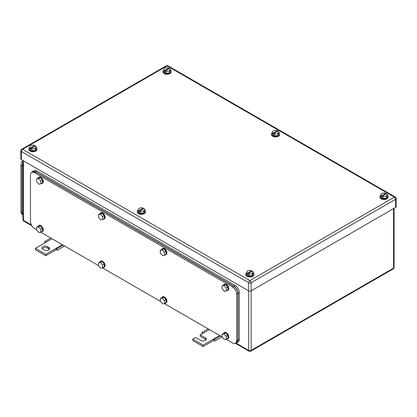 <?xml version="1.0" encoding="UTF-8"?>
<svg xmlns="http://www.w3.org/2000/svg" width="417" height="417" viewBox="0 0 417 417"><rect width="100%" height="100%" fill="white"/><g stroke="black" fill="none" stroke-linecap="round" stroke-linejoin="round"><path stroke-width="0.63" d="M202.068 333.762L202.13 332.344L203.115 333.157L200.217 334.83L205.393 337.817A3.221 1.861 180 0 1 206.337 339.13A3.221 1.861 180 0 1 204.351 340.851A3.221 1.861 180 0 1 200.843 340.444L195.667 337.457L192.769 339.13L203.115 345.104L213.468 339.13L213.468 340.564L214.708 341.012L214.458 339.459L213.468 339.13L219.681 335.544M221.927 336.842L214.708 341.012M208.135 328.877L202.13 332.344M209.329 329.571L203.115 333.157M220.457 335.998L214.458 339.459M203.115 345.104L203.115 346.543L213.468 340.564M192.769 339.13L192.769 340.564L203.115 346.543M200.217 334.83L200.217 336.264L205.393 339.25A3.221 1.861 180 0 1 206.087 339.85M44.744 242.929L44.807 241.516L45.792 242.324L35.44 248.297L45.792 254.276L56.144 248.297L56.144 249.731L57.384 250.179L57.129 248.631L56.144 248.297L62.352 244.711M64.604 246.014L57.384 250.179M50.806 238.05L44.807 241.516M52 238.738L45.792 242.324M63.134 245.165L57.129 248.631M45.792 254.276L45.792 255.71L56.144 249.731M35.44 248.297L35.44 249.731L45.792 255.71M47.449 246.624A3.221 1.861 180 0 0 43.936 246.223A3.221 1.861 180 0 0 41.95 247.943A3.221 1.861 180 0 0 42.894 249.257L44.134 249.971A3.221 1.861 180 0 0 47.642 250.377A3.221 1.861 180 0 0 49.633 248.657A3.221 1.861 180 0 0 48.69 247.344L47.449 246.624L47.449 248.058L48.69 248.777A3.221 1.861 180 0 1 49.383 249.376M42.2 248.657A3.221 1.861 180 0 1 47.449 248.058M170.365 69.983A4.097 2.366 180 0 1 171.199 71.416A4.097 2.366 180 0 1 168.666 73.6A4.097 2.366 180 0 1 164.199 73.09A4.097 2.366 180 0 1 163 71.416A4.097 2.366 180 0 1 163.85 69.973M171.199 71.416L171.199 71.896A4.097 2.366 180 0 1 168.666 74.08A4.097 2.366 180 0 1 164.199 73.569A4.097 2.366 180 0 1 163 71.896L163 71.416M163.834 70.009L164.72 70.52L168.859 68.127L167.973 67.617L164.71 68.122L163.834 70.009L163.834 71.922L166.221 73.298L169.49 72.798L170.365 70.911L170.365 68.998L169.49 70.885L169.49 72.798M169.49 70.885L166.221 71.39L166.221 73.298M164.72 70.52L164.72 71.474L165.34 71.833L165.34 70.88L169.479 68.487L170.365 68.998M168.859 68.127L168.859 68.847M165.34 70.88L166.221 71.39M164.72 71.474L165.34 71.119M387.31 195.239A4.097 2.366 180 0 1 388.144 196.668A4.097 2.366 180 0 1 385.61 198.852A4.097 2.366 180 0 1 381.143 198.341A4.097 2.366 180 0 1 379.944 196.668A4.097 2.366 180 0 1 380.794 195.224M388.144 196.668L388.144 197.147A4.097 2.366 180 0 1 385.61 199.331A4.097 2.366 180 0 1 381.143 198.82A4.097 2.366 180 0 1 379.944 197.147L379.944 196.668M380.778 195.26L381.664 195.771L385.803 193.379L384.917 192.868L381.654 193.373L380.778 195.26L380.778 197.173L383.166 198.555L386.434 198.049L387.31 196.162L387.31 194.249L386.434 196.136L386.434 198.049M386.434 196.136L383.166 196.642L383.166 198.555M381.664 195.771L381.664 196.725L382.285 197.085L382.285 196.131L386.423 193.738L387.31 194.249M385.803 193.379L385.803 194.098M382.285 196.131L383.166 196.642M381.664 196.725L382.285 196.371M253.166 272.682A4.097 2.366 180 0 1 254 274.115A4.097 2.366 180 0 1 251.472 276.299A4.097 2.366 180 0 1 247.005 275.788A4.097 2.366 180 0 1 245.801 274.115A4.097 2.366 180 0 1 246.65 272.671M254 274.115L254 274.589A4.097 2.366 180 0 1 251.472 276.779A4.097 2.366 180 0 1 247.005 276.262A4.097 2.366 180 0 1 245.801 274.589L245.801 274.115M246.635 272.708L247.521 273.218L251.66 270.826L250.779 270.315L247.51 270.821L246.635 272.708L246.635 274.621L249.027 275.997L252.29 275.491L253.166 273.609L253.166 271.696L252.29 273.583L252.29 275.491M252.29 273.583L249.027 274.084L249.027 275.997M247.521 273.218L247.521 274.172L248.141 274.532L248.141 273.573L252.28 271.186L253.166 271.696M251.66 270.826L251.66 271.545M248.141 273.573L249.027 274.084M247.521 274.172L248.141 273.813M36.222 147.43A4.097 2.366 180 0 1 37.056 148.864A4.097 2.366 180 0 1 34.528 151.048A4.097 2.366 180 0 1 30.06 150.537A4.097 2.366 180 0 1 28.856 148.864A4.097 2.366 180 0 1 29.706 147.42M37.056 148.864L37.056 149.338A4.097 2.366 180 0 1 34.528 151.527A4.097 2.366 180 0 1 30.06 151.011A4.097 2.366 180 0 1 28.856 149.338L28.856 148.864M29.69 147.456L30.577 147.967L34.715 145.575L33.834 145.064L30.566 145.569L29.69 147.456L29.69 149.364L32.083 150.745L35.346 150.24L36.222 148.358L36.222 146.445L35.346 148.327L35.346 150.24M35.346 148.327L32.083 148.833L32.083 150.745M30.577 147.967L30.577 148.921L31.197 149.281L31.197 148.322L35.336 145.934L36.222 146.445M34.715 145.575L34.715 146.294M31.197 148.322L32.083 148.833M30.577 148.921L31.197 148.561M278.837 132.611A4.097 2.366 180 0 1 279.671 134.039A4.097 2.366 180 0 1 277.138 136.229A4.097 2.366 180 0 1 272.671 135.713A4.097 2.366 180 0 1 271.472 134.039A4.097 2.366 180 0 1 272.322 132.601M279.671 134.039L279.671 134.519A4.097 2.366 180 0 1 277.138 136.708A4.097 2.366 180 0 1 272.671 136.192A4.097 2.366 180 0 1 271.472 134.519L271.472 134.039M272.306 132.632L273.192 133.143L277.331 130.756L276.445 130.245L273.182 130.75L272.306 132.632L272.306 134.545L274.694 135.926L277.962 135.421L278.837 133.534L278.837 131.626L277.962 133.508L277.962 135.421M277.962 133.508L274.694 134.013L274.694 135.926M273.192 133.143L273.192 134.102L273.813 134.462L273.813 133.503L277.951 131.115L278.837 131.626M277.331 130.756L277.331 131.47M273.813 133.503L274.694 134.013M273.192 134.102L273.813 133.742M144.694 210.059A4.097 2.366 180 0 1 145.528 211.487A4.097 2.366 180 0 1 143 213.676A4.097 2.366 180 0 1 138.533 213.16A4.097 2.366 180 0 1 137.329 211.487A4.097 2.366 180 0 1 138.178 210.043M145.528 211.487L145.528 211.966A4.097 2.366 180 0 1 143 214.15A4.097 2.366 180 0 1 138.533 213.64A4.097 2.366 180 0 1 137.329 211.966L137.329 211.487M138.163 210.079L139.049 210.59L143.187 208.203L142.306 207.692L139.038 208.192L138.163 210.079L138.163 211.992L140.555 213.374L143.818 212.868L144.694 210.981L144.694 209.068L143.818 210.955L143.818 212.868M143.818 210.955L140.555 211.461L140.555 213.374M139.049 210.59L139.049 211.549L139.669 211.904L139.669 210.95L143.808 208.557L144.694 209.068M143.187 208.203L143.187 208.917M139.669 210.95L140.555 211.461M139.049 211.549L139.669 211.19M395.634 207.426L395.634 199.295A1.757 1.016 0 0 0 396.15 198.581L396.15 206.707A1.757 1.016 0 0 1 395.634 207.426L251.143 290.847L251.143 282.721A1.757 1.016 -120 0 0 249.903 280.568A1.757 1.016 120 0 0 248.657 282.721A1.757 1.016 -0 0 0 251.143 282.721L395.634 199.295A1.757 1.016 -120 0 0 394.393 197.147L249.903 280.568L22.607 149.338A1.757 1.016 -120 0 0 21.726 149.255A1.757 1.757 0 0 0 20.85 150.772A1.757 1.016 0 0 0 21.366 151.491L248.657 282.721L248.657 290.847L21.366 159.617L21.366 151.491A1.757 1.016 120 0 1 22.607 149.338L167.097 65.917A1.757 1.016 -60 0 1 167.978 65.829A1.757 1.757 0 0 0 166.221 65.829L21.726 149.255M248.657 290.847A1.757 1.016 0 0 0 251.143 290.847L251.143 350.363A1.757 1.016 180 0 1 248.657 350.363L248.657 290.847M20.85 150.772L20.85 158.903A1.757 1.016 0 0 0 21.366 159.617M22.325 214.5L22.164 214.406A5.854 3.383 -60 0 1 20.949 211.727L20.949 165.356A5.854 3.383 -60 0 1 22.727 160.404M22.919 215.287L21.986 212.806L21.986 165.95L22.919 162.385M226.014 339.203L232.514 342.956A5.854 3.383 -120 0 0 235.438 343.243L236.684 342.529L237.893 339.85L237.893 293.474L236.653 294.193A5.854 3.383 -120 0 0 232.514 287.021L34.611 172.763A5.854 3.383 -120 0 0 31.687 172.476A5.854 3.383 -120 0 0 30.472 175.156L30.472 221.526A5.854 3.383 -120 0 0 34.611 228.698L36.795 229.96M222.235 337.019L164.199 303.513M160.42 301.335L102.389 267.829M98.61 265.645L40.574 232.139M235.438 343.243A5.854 3.383 -120 0 0 236.653 340.564L236.653 294.193M237.893 293.474C237.648 290.43 236.272 288.038 233.755 286.302L35.857 172.049L32.927 171.757L31.687 172.476M102.509 264.858L100.33 262.46L98.391 262.945L100.044 261.991L101.988 261.506L104.167 263.898L104.401 266.781L102.744 267.74L102.509 264.858L104.167 263.898M102.744 267.74L100.799 268.225L98.62 265.827L98.391 262.945M100.33 262.46L101.988 261.506M99.877 262.084A3.513 2.028 60 0 1 100.466 261.344A3.513 2.028 60 0 1 103.062 262.168A3.513 2.028 60 0 1 104.693 265.535A3.513 2.028 60 0 1 103.979 267.427A3.513 2.028 60 0 1 103.041 267.568M100.466 261.344L100.878 261.105A3.513 2.028 60 0 1 103.473 261.928A3.513 2.028 60 0 1 105.11 265.295A3.513 2.028 60 0 1 104.391 267.188L103.979 267.427M164.324 300.542L162.145 298.15L160.201 298.635L161.859 297.675L163.803 297.191L165.976 299.588L166.211 302.471L164.553 303.425L164.324 300.542L165.976 299.588M164.553 303.425L162.614 303.91L160.436 301.512L160.201 298.635M162.145 298.15L163.803 297.191M161.692 297.774A3.513 2.028 60 0 1 162.276 297.029A3.513 2.028 60 0 1 164.871 297.858A3.513 2.028 60 0 1 166.508 301.22A3.513 2.028 60 0 1 165.789 303.117A3.513 2.028 60 0 1 164.856 303.253M162.276 297.029L162.693 296.789A3.513 2.028 60 0 1 165.288 297.618A3.513 2.028 60 0 1 166.92 300.98A3.513 2.028 60 0 1 166.206 302.878L165.789 303.117M164.324 252.259L162.145 249.861L160.201 250.346L161.859 249.392L163.803 248.907L165.976 251.305L166.211 254.182L164.553 255.141L164.324 252.259L165.976 251.305M164.553 255.141L162.614 255.626L160.436 253.228L160.201 250.346M162.145 249.861L163.803 248.907M161.692 249.491A3.513 2.028 60 0 1 162.276 248.746A3.513 2.028 60 0 1 164.871 249.569A3.513 2.028 60 0 1 166.508 252.937A3.513 2.028 60 0 1 165.789 254.829A3.513 2.028 60 0 1 164.856 254.969M162.276 248.746L162.693 248.506A3.513 2.028 60 0 1 165.288 249.33A3.513 2.028 60 0 1 166.92 252.697A3.513 2.028 60 0 1 166.206 254.589L165.789 254.829M102.509 216.574L100.33 214.176L98.391 214.661L100.044 213.702L101.988 213.217L104.167 215.615L104.401 218.498L102.744 219.451L102.509 216.574L104.167 215.615M102.744 219.451L100.799 219.936L98.62 217.544L98.391 214.661M100.33 214.176L101.988 213.217M99.877 213.801A3.513 2.028 60 0 1 100.466 213.061A3.513 2.028 60 0 1 103.062 213.885A3.513 2.028 60 0 1 104.693 217.247A3.513 2.028 60 0 1 103.979 219.144A3.513 2.028 60 0 1 103.041 219.279M100.466 213.061L100.878 212.821A3.513 2.028 60 0 1 103.473 213.645A3.513 2.028 60 0 1 105.11 217.007A3.513 2.028 60 0 1 104.391 218.904L103.979 219.144M40.694 180.884L38.52 178.486L36.576 178.971L38.234 178.017L40.178 177.533L42.352 179.93L42.586 182.813L40.929 183.767L40.694 180.884L42.352 179.93M40.929 183.767L38.984 184.251L36.811 181.854L36.576 178.971M38.52 178.486L40.178 177.533M38.062 178.116A3.513 2.028 60 0 1 38.651 177.371A3.513 2.028 60 0 1 41.247 178.195A3.513 2.028 60 0 1 42.883 181.562A3.513 2.028 60 0 1 42.164 183.454A3.513 2.028 60 0 1 41.226 183.595M38.651 177.371L39.068 177.131A3.513 2.028 60 0 1 41.658 177.96A3.513 2.028 60 0 1 43.295 181.322A3.513 2.028 60 0 1 42.581 183.219L42.164 183.454M40.694 229.168L38.52 226.775L36.576 227.26L38.234 226.301L40.178 225.816L42.352 228.214L42.586 231.096L40.929 232.05L40.694 229.168L42.352 228.214M40.929 232.05L38.984 232.535L36.811 230.137L36.576 227.26M38.52 226.775L40.178 225.816M38.062 226.4A3.513 2.028 60 0 1 38.651 225.654A3.513 2.028 60 0 1 41.247 226.483A3.513 2.028 60 0 1 42.883 229.845A3.513 2.028 60 0 1 42.164 231.743A3.513 2.028 60 0 1 41.226 231.878M38.651 225.654L39.068 225.415A3.513 2.028 60 0 1 41.658 226.243A3.513 2.028 60 0 1 43.295 229.605A3.513 2.028 60 0 1 42.581 231.503L42.164 231.743M226.134 336.232L223.96 333.835L222.016 334.319L223.668 333.365L225.613 332.881L227.791 335.273L228.026 338.156L226.368 339.115L226.134 336.232L227.791 335.273M226.368 339.115L224.424 339.6L222.245 337.202L222.016 334.319M223.96 333.835L225.613 332.881M223.502 333.459A3.513 2.028 60 0 1 224.091 332.719A3.513 2.028 60 0 1 226.686 333.543A3.513 2.028 60 0 1 228.318 336.905A3.513 2.028 60 0 1 227.604 338.802A3.513 2.028 60 0 1 226.666 338.943M224.091 332.719L224.502 332.479A3.513 2.028 60 0 1 227.098 333.303A3.513 2.028 60 0 1 228.735 336.67A3.513 2.028 60 0 1 228.016 338.562L227.604 338.802M226.134 287.949L223.96 285.551L222.016 286.036L223.668 285.077L225.613 284.592L227.791 286.99L228.026 289.872L226.368 290.826L226.134 287.949L227.791 286.99M226.368 290.826L224.424 291.311L222.245 288.918L222.016 286.036M223.96 285.551L225.613 284.592M223.502 285.176A3.513 2.028 60 0 1 224.091 284.43A3.513 2.028 60 0 1 226.686 285.259A3.513 2.028 60 0 1 228.318 288.621A3.513 2.028 60 0 1 227.604 290.519A3.513 2.028 60 0 1 226.666 290.654M224.091 284.43L224.502 284.196A3.513 2.028 60 0 1 227.098 285.019A3.513 2.028 60 0 1 228.735 288.382A3.513 2.028 60 0 1 228.016 290.279L227.604 290.519M32.677 171.377L33.923 170.657A5.854 3.383 -120 0 1 36.847 170.949L235.162 285.442A5.854 3.383 -120 0 1 239.301 292.614L239.301 339.464L238.06 340.183L238.06 293.333C237.815 290.284 236.434 287.897 233.921 286.161L35.607 171.663L32.677 171.377L31.775 172.424M235.636 343.134L238.091 342.143A5.854 3.383 -120 0 0 239.301 339.464M236.846 342.863L238.06 340.183M205.393 337.817L205.393 339.25M48.69 247.344L48.69 248.777M22.919 160.514L22.919 219.613A1.757 1.016 0 0 0 23.435 220.332L23.435 160.811M22.919 219.613A1.757 1.757 0 0 0 23.8 221.135A1.757 1.016 120 0 1 23.435 220.332L31.301 224.872M236.1 343.113L248.657 350.363A1.757 1.016 -60 0 0 249.022 351.171A1.757 1.757 0 0 0 250.779 351.171A1.757 1.016 -120 0 0 251.143 350.363L393.565 268.136L393.565 208.62M250.779 351.171L393.2 268.944A1.757 1.016 -120 0 0 393.565 268.136A1.757 1.016 0 0 0 394.081 267.422L394.081 208.323M396.15 198.581A1.757 1.757 0 0 0 395.274 197.059A1.757 1.016 -60 0 0 394.393 197.147L167.097 65.917A1.757 1.016 -120 0 0 166.221 65.829M22.919 166.492L20.949 165.356M21.986 212.326L20.949 211.727M22.919 213.342L21.986 212.806M233.755 286.302L232.514 287.021M34.611 172.763L35.857 172.049M237.893 339.85L236.653 340.564M235.162 285.442L233.921 286.161M239.301 292.614L238.06 293.333M36.847 170.949L35.607 171.663M393.2 268.944A1.757 1.757 0 0 0 394.081 267.422M23.8 221.135L31.76 225.733M235.365 343.285L249.022 351.171M395.274 197.059L167.978 65.829"/></g></svg>
